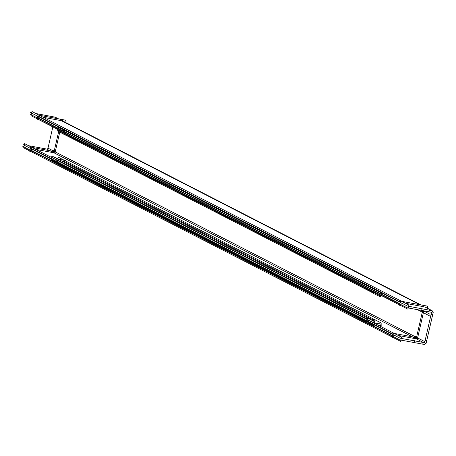 <?xml version="1.0" encoding="UTF-8"?>
<svg xmlns="http://www.w3.org/2000/svg" width="456" height="456" viewBox="0 0 456 456"><rect width="100%" height="100%" fill="white"/><g stroke="black" fill="none" stroke-linecap="round" stroke-linejoin="round"><path stroke-width="0.68" d="M38.959 116.491L400.248 301.992L38.959 116.491M423.709 306.728L405.578 303.343L423.709 306.728M61.326 120.669L43.2 117.283L61.326 120.669L419.748 304.699L61.326 120.669M38.88 116.833L38.572 118.167L399.866 303.667L38.572 118.167L38.88 116.833M401.263 302.892L400.955 304.232L401.263 302.892M55.227 151.911L59.759 132.109L55.227 151.911L415.576 336.921L55.227 151.911A1.106 1.02 117.2 0 1 53.968 152.794A1.106 1.02 117.2 0 0 55.227 151.911M417.605 337.97L423.812 310.867L417.605 337.97A1.106 1.02 117.2 0 1 416.351 338.854A1.106 1.02 117.2 0 0 417.605 337.97M393.596 336.351L393.904 335.017L393.596 336.351M398.225 335.468L416.351 338.854L398.225 335.468M31.213 150.292L392.508 335.793L31.213 150.292L31.521 148.958L31.213 150.292M35.842 149.408L53.968 152.794L412.395 336.819L53.968 152.794L35.842 149.408M31.601 148.616L392.89 334.117L31.601 148.616M64.393 131.807L64.085 133.141L373.738 292.131L64.085 133.141L64.393 131.807M374.98 291.276L374.672 292.609L374.98 291.276M64.473 131.465L374.125 290.455L64.473 131.465M57.815 160.529L57.496 161.914L367.148 320.899L57.496 161.914L57.815 160.529M64.199 161.418L61.514 160.917L64.199 161.418L371.401 319.143L64.199 161.418M368.402 319.992L368.083 321.377L368.402 319.992M57.883 160.238L367.536 319.223L57.883 160.238M374.786 320.882L372.102 320.38L374.786 320.882M35.95 113.561L55.244 117.163L58.539 118.856M399.581 304.91L38.287 119.409L37.118 119.193L38.07 115.037L62.78 119.649L62.495 120.886L420.916 304.916M424.878 306.945L432.123 310.667L407.419 306.056L30.541 112.552L31.709 112.774L31.994 111.532L408.872 305.035L407.92 309.191L400.67 305.469L399.502 305.252L400.453 301.097L425.157 305.708L424.878 306.945M37.198 118.851L31.042 115.687L31.247 114.792M431.593 312.269L407.037 307.732L30.159 114.228L31.327 114.45L31.629 113.111M421.623 310.502L422.017 308.78M422.826 305.269L427.751 306.193L427.295 308.188M428.885 310.063L429.763 310.513A2.833 2.622 -62.8 0 1 432.385 314.834L431.148 314.201M52.885 117.01A2.833 2.622 -62.8 0 1 54.743 117.175M60.158 120.452L60.443 119.21L65.368 120.133L64.912 122.128M430.538 312.121A1.106 1.02 -62.8 0 1 431.33 313.42M424.04 342.655L424.57 342.929L431.621 312.149M28.591 145.686L47.732 149.26L52.856 126.888M53.808 152.766L58.67 131.55M426.149 343.225L433.2 312.445M425.22 340.108L426.451 340.74A2.833 2.622 -62.8 0 1 422.148 343.767M53.329 150.263L52.799 152.572M47.983 148.154L424.861 341.658A1.106 1.02 -62.8 0 1 423.567 342.564L46.689 149.066A1.106 1.02 -62.8 0 0 47.983 148.154M415.712 336.323L414.515 341.55M417.804 337.833L393.1 333.216L392.149 337.372L393.317 337.594L400.562 341.316L401.514 337.155L24.635 143.657L24.35 144.894L23.182 144.677L400.06 338.181L424.621 342.718M24.276 145.236L23.968 146.57L22.8 146.353L399.678 339.857L424.382 344.468M55.421 151.768L30.717 147.157L29.765 151.312L30.934 151.535L392.223 337.035M23.889 146.912L23.683 147.812L29.839 150.97M416.157 338.99L422.644 310.644M63.715 130.216L62.842 134.018L63.846 134.206L373.498 293.191M58.26 128.279L58.505 127.213L381.512 293.06L380.64 296.862L373.43 293.482L374.302 289.685M58.191 128.569L57.878 129.954L56.875 129.766L379.882 295.613L382.379 296.075M57.809 130.245L57.633 131.014L62.911 133.728M57.256 128.09L380.27 293.932M56.253 162.786L57.125 158.99L65.442 160.54L65.379 160.831M381.068 323.777L381.997 324.256L373.681 322.705L50.667 156.858L51.67 157.046L51.916 155.986L374.923 321.828L374.051 325.63L367.844 322.443M51.602 157.337L51.289 158.722M51.22 159.019L51.043 159.788L56.322 162.496M57.256 162.974L366.909 321.959M380.372 326.809L381.244 323.008L58.231 157.166L57.986 158.226L55.301 157.725M50.285 158.54L373.293 324.381M380.68 325.453L381.615 325.937L378.537 325.362M366.841 322.255L367.713 318.453L376.029 320.009L375.961 320.3M417.496 309.687L429.694 315.951M423.231 310.758L430.082 314.275M54.213 151.717L54.583 151.911L54.213 151.717M46.723 149.072L423.595 342.576M431.308 310.513L431.621 310.678"/></g></svg>
